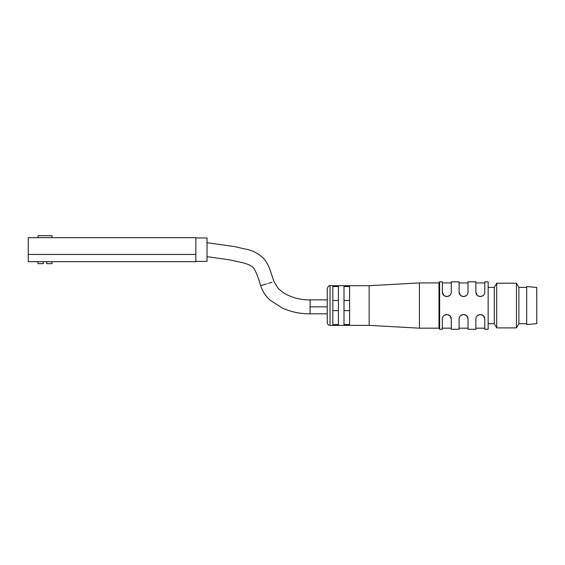 <?xml version="1.0" encoding="UTF-8"?>
<svg xmlns="http://www.w3.org/2000/svg" width="565" height="565" viewBox="0 0 565 565"><rect width="100%" height="100%" fill="white"/><g stroke="black" fill="none" stroke-linecap="round" stroke-linejoin="round"><path stroke-width="0.85" d="M439.627 329.289L439.627 281.801L438.984 282.917L438.984 328.173L439.627 329.289L442.331 329.289L442.331 318.957C442.444 316.407 443.935 314.917 446.802 314.486L449.747 315.588M448.568 314.846L449.627 315.489M449.881 315.715L451.273 318.935L451.273 329.289L459.098 329.289L459.098 318.957C459.211 316.407 460.701 314.917 463.561 314.486L466.379 315.482L465.327 314.846M443.991 315.482L446.802 314.486C443.935 314.917 442.444 316.407 442.331 318.957L442.36 318.483M449.592 315.461L446.802 314.486L443.963 315.503M444.019 295.629L446.802 296.604L443.991 295.608L446.802 296.604L449.641 295.587L446.802 296.604C449.669 296.173 451.16 294.683 451.273 292.14C451.16 294.683 449.669 296.173 446.802 296.604C443.935 296.173 442.444 294.683 442.331 292.14L442.331 281.801L439.627 281.801M443.723 295.375L442.331 292.154M460.482 295.375L459.098 292.154L459.098 281.801L451.273 281.801L451.251 292.606M451.273 318.957C451.16 316.407 449.669 314.917 446.802 314.486M466.648 315.715L468.032 318.935L468.032 329.289L475.857 329.289L475.857 318.957C475.97 316.407 477.46 314.917 480.328 314.486L483.266 315.588M460.75 315.482L463.561 314.486C460.701 314.917 459.211 316.407 459.098 318.957L459.119 318.483M466.351 315.461L463.561 314.486L460.722 315.503M477.241 295.375L475.857 292.154L475.857 281.801L468.032 281.801L468.032 292.14C467.919 294.683 466.429 296.173 463.561 296.604L460.75 295.608M466.379 295.608L463.561 296.604L460.736 295.601M468.032 318.957C467.919 316.407 466.429 314.917 463.561 314.486M459.098 292.14C459.211 294.683 460.701 296.173 463.561 296.604L466.4 295.587M468.011 292.606L468.032 292.14C467.919 294.683 466.429 296.173 463.561 296.604L460.779 295.629M482.086 314.846L483.153 315.489M483.407 315.715L484.791 318.935L484.791 329.289L488.146 329.289L488.146 281.801L484.791 281.801L484.791 292.14C484.678 294.683 483.188 296.173 480.328 296.604L477.51 295.608L480.328 296.604L483.167 295.587M477.51 315.482L480.328 314.486L477.489 315.503M483.11 315.461L480.328 314.486C477.46 314.917 475.97 316.407 475.857 318.957L475.878 318.483M483.139 295.608L480.328 296.604C483.188 296.173 484.678 294.683 484.791 292.14L484.77 292.606M484.791 318.957C484.678 316.407 483.188 314.917 480.328 314.486M475.857 292.14C475.97 294.683 477.46 296.173 480.328 296.604L477.538 295.629M330.045 325.376C328.343 325.214 327.418 324.282 327.248 322.587L327.248 288.503C328.329 286.13 329.261 285.198 330.045 285.713L330.045 325.376L369.15 325.376L369.15 285.713L330.045 285.713M310.086 306.837L327.248 306.837L327.248 313.808L310.086 313.808L310.086 299.874L327.248 299.874L327.248 304.641M338.421 324.571L332.834 324.571L332.834 286.519L338.421 286.519L338.421 324.571M349.594 324.571L344.007 324.571L344.007 286.519L349.594 286.519L349.594 324.571M344.007 300.481L349.594 300.481M344.007 310.609L349.594 310.609M332.834 300.481L338.421 300.481M332.834 310.609L338.421 310.609M438.984 328.173L419.428 328.173L419.428 282.917L438.984 282.917M369.15 325.376L419.428 328.173M536.75 323.66L536.75 287.43L526.693 286.554L526.693 324.543L536.75 323.66M526.693 323.703L518.875 323.703L518.875 287.387L516.452 283.199L496.713 283.199L496.713 327.891L516.452 327.891L516.452 283.199M518.875 323.703L516.452 327.891M496.713 327.891L494.29 323.703L494.29 287.387L496.713 283.199M494.29 323.703L488.146 323.703M43.336 263.643L43.336 261.687L43.336 263.643L38.025 263.643L38.025 261.687M46.683 261.687L46.683 263.643L51.994 263.643L51.994 261.687M51.994 237.667L51.994 235.711L38.025 235.711L38.025 237.667M195.85 261.411L207.023 261.411L207.023 237.943L195.85 237.943M28.25 261.687L195.85 261.687L195.85 237.667L28.25 237.667L28.25 261.687M28.25 254.427L195.85 254.427M268.566 283.284L272.019 282.239M266.348 283.955L260.656 285.685C258.382 277.754 254.815 267.697 251.821 266.412C249.582 264.886 246.227 263.58 241.764 262.492L229.065 259.759L207.023 256.665M267.323 283.665C258.714 286.271 258.714 286.271 267.323 283.665M207.023 242.689L234.411 246.587L246.361 249.285C252.294 250.366 257.908 253.254 263.205 257.965C266.186 261.426 268.34 265.056 269.682 268.855L273.99 281.638L278.333 288.673L284.033 293.179C292.084 297.804 300.771 300.029 310.086 299.867L310.086 309.21M451.273 328.173L442.331 328.173M451.273 282.917L442.331 282.917M468.032 328.173L459.098 328.173M468.032 282.917L459.098 282.917M484.791 328.173L475.857 328.173M484.791 282.917L475.857 282.917M369.15 285.713L419.428 282.917M526.693 287.387L518.875 287.387M494.29 287.387L488.146 287.387M310.086 313.808C300.446 313.907 291.222 312 282.415 308.095L270.55 300.495C265.861 296.477 262.563 291.54 260.649 285.685"/></g></svg>
